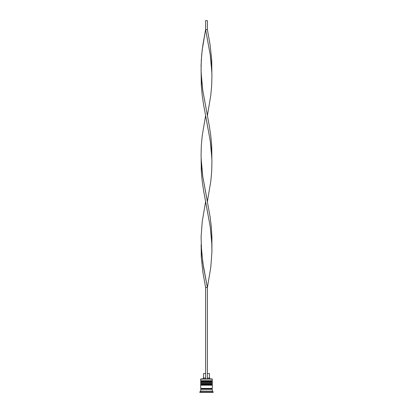 <?xml version="1.0" encoding="UTF-8"?>
<svg xmlns="http://www.w3.org/2000/svg" width="413" height="413" viewBox="0 0 413 413"><rect width="100%" height="100%" fill="white"/><g stroke="black" fill="none" stroke-linecap="round" stroke-linejoin="round"><path stroke-width="0.62" d="M211.786 381.245L201.214 381.245A0.537 0.537 0 0 0 200.677 381.782L212.323 381.782A0.537 0.537 0 0 0 211.786 381.245L201.214 381.245L211.786 381.245A0.537 0.537 0 0 1 212.323 381.782L200.677 381.958A0.537 0.537 0 0 0 201.214 382.5A0.537 0.537 0 0 1 200.677 381.958L212.323 381.958L200.677 381.782A0.537 0.537 0 0 1 201.214 381.245L200.677 380.709L201.214 381.245L211.786 381.245L212.323 380.709L200.677 380.709L212.323 380.709L212.143 378.917L200.677 379.093L212.323 379.093L200.677 379.093L200.677 380.709L200.857 378.917L212.143 378.917L212.323 380.709L211.786 381.245M211.786 382.5A0.537 0.537 0 0 0 212.323 381.958L212.323 381.958A0.537 0.537 0 0 1 211.786 382.5M211.786 383.93L201.214 383.93A0.537 0.537 0 0 0 200.677 384.467L212.323 384.467A0.537 0.537 0 0 0 211.786 383.93L201.214 383.93L211.786 383.93A0.537 0.537 0 0 1 212.323 384.467L200.677 384.648A0.537 0.537 0 0 0 201.214 385.184A0.537 0.537 0 0 1 200.677 384.648L212.323 384.648L200.677 384.467A0.537 0.537 0 0 1 201.214 383.93L200.677 383.393L201.214 383.93L211.786 383.93L212.323 383.393L200.677 383.393L212.323 383.393L212.323 382.5L200.677 382.5L200.677 383.393L200.677 382.5L212.323 382.5L212.323 383.393L211.786 383.93M211.786 385.184A0.537 0.537 0 0 0 212.323 384.648L212.323 384.648A0.537 0.537 0 0 1 211.786 385.184M200.77 389.304A0.449 0.449 0 0 0 201.214 388.855L211.786 388.855A0.449 0.449 0 0 0 212.23 389.304A0.449 0.449 0 0 1 211.786 388.855A0.449 0.449 0 0 1 212.23 388.411A0.449 0.449 0 0 0 211.786 388.855L201.214 388.855A0.449 0.449 0 0 1 200.77 389.304M213.216 391.994L212.323 391.096L200.677 391.096L199.784 391.994L213.216 391.994L199.784 391.994L199.784 392.35L213.216 392.35L213.216 391.994L213.216 392.35L199.784 392.35L200.677 391.096L212.323 391.096L212.323 389.304L200.677 389.304L200.677 391.096L200.677 389.304L212.323 389.304L212.323 391.096L213.216 391.994M212.323 388.411L212.323 385.184L200.677 385.184L200.677 388.411L212.323 388.411L200.677 388.411L200.677 385.184L212.323 385.184L212.323 388.411M200.77 388.411A0.449 0.449 0 0 1 201.214 388.855A0.449 0.449 0 0 0 200.77 388.411M209.458 373.543L209.458 378.019L210.351 378.917L209.458 378.019L207.393 378.019L209.458 378.019L209.458 373.543L207.393 373.543L209.458 373.543M205.607 378.019L203.542 378.019L205.607 378.019M205.607 373.543L203.542 373.543L205.607 373.543M207.393 378.917L207.393 287.556L207.393 378.917M205.607 287.556L205.607 378.917L205.607 287.556L207.393 287.556L210.785 267.325L211.915 252.152L211.771 242.039L210.248 226.861L205.607 201.575L202.215 221.807L201.085 236.979L201.575 252.152L203.542 267.325L207.393 287.556L202.752 262.27L201.126 244.563L201.291 257.211L202.907 272.384L205.607 287.556L207.393 287.556L210.785 267.325L211.915 252.152L211.915 236.979L211.327 226.861L210.093 216.748L202.752 176.284L201.126 158.582L201.291 171.225L202.215 181.343L203.723 191.456L210.248 226.861L211.874 244.563M211.874 72.6L211.709 59.952L210.093 44.78L207.393 29.607L205.607 29.607L210.248 54.898L211.874 72.6M207.393 115.588L210.785 95.357L211.709 85.243L211.936 75.13L211.425 65.011L210.248 54.898L205.607 29.607L202.215 49.839L201.291 59.952L201.064 70.071L201.575 80.184L202.752 90.302L207.393 115.588M201.126 72.6L201.291 85.243L202.215 95.357L203.723 105.475L210.248 140.879L211.874 158.582L211.709 145.939L210.785 135.82L209.277 125.707L202.752 90.302L201.126 72.6L201.085 65.011L201.673 54.898L202.907 44.78L205.607 29.607L205.607 20.65L205.607 29.607L207.393 29.607L207.393 20.65L207.393 29.607M207.393 201.575L210.785 181.343L211.709 171.225L211.936 161.111L211.425 150.993L210.248 140.879L205.607 115.588L202.215 135.82L201.291 145.939L201.064 156.052L201.575 166.171L202.752 176.284L207.393 201.575M205.607 20.65L207.393 20.65L205.607 20.65M203.542 373.543L203.542 378.019L202.649 378.917"/></g></svg>
